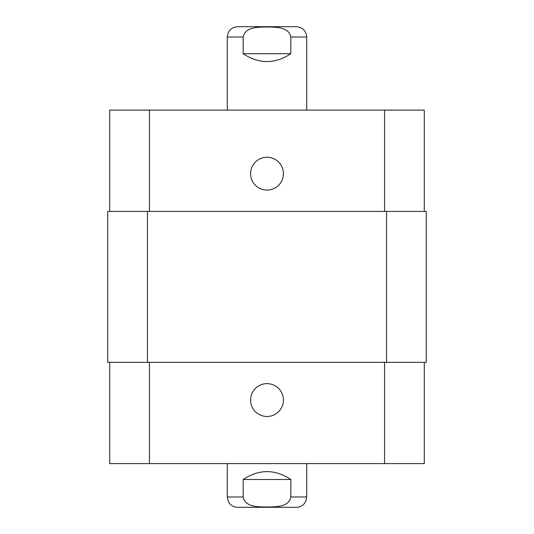 <?xml version="1.0" encoding="UTF-8"?>
<svg xmlns="http://www.w3.org/2000/svg" width="534" height="534" viewBox="0 0 534 534"><rect width="100%" height="100%" fill="white"/><g stroke="black" fill="none" stroke-linecap="round" stroke-linejoin="round"><path stroke-width="0.8" d="M267 26.7L246.147 26.7M243.17 53.707L243.17 37.026C245.173 26.627 258.663 27.187 267 26.98C275.337 27.187 288.827 26.627 290.83 37.026L290.83 53.707L243.17 53.707C259.057 64.2 274.943 64.2 290.83 53.707M227.284 110.111L227.284 37.026C227.891 30.752 231.335 27.314 237.61 26.7L296.39 26.7C302.665 27.314 306.109 30.758 306.716 37.026L290.83 37.026M290.83 479.499L290.83 496.974C288.827 507.373 275.337 506.813 267 507.02C258.663 506.813 245.173 507.373 243.17 496.974L243.17 479.499L290.83 479.499C274.943 469.006 259.057 469.006 243.17 479.499M306.716 463.612L306.716 496.974L305.668 501.519L304.4 503.495C302.304 505.965 299.634 507.233 296.39 507.3L237.61 507.3C234.366 507.233 231.696 505.965 229.6 503.495L228.332 501.519L227.284 496.974L243.17 496.974M250.579 400.059A16.421 16.421 0 0 1 275.21 385.842A16.421 16.421 0 0 1 275.21 414.277A16.421 16.421 0 0 1 250.579 400.059M250.579 173.663A16.421 16.421 0 0 1 275.21 159.439A16.421 16.421 0 0 1 275.21 187.881A16.421 16.421 0 0 1 250.579 173.663M424.29 211.391L424.29 110.111L109.71 110.111L109.71 211.391M424.29 362.326L424.29 463.612L109.71 463.612L109.71 362.326M386.556 362.326L426.272 362.326L426.272 211.391L107.728 211.391L107.728 362.326L386.556 362.326L386.556 211.391M107.728 211.391L107.728 362.326M227.284 37.026L243.17 37.026M306.716 496.974L290.83 496.974M149.433 362.326L149.433 463.612M384.567 362.326L384.567 463.612M149.433 211.391L149.433 110.111M384.567 211.391L384.567 110.111M147.444 211.391L147.444 362.326M306.716 110.111L306.716 37.026M227.284 463.612L227.284 496.974"/></g></svg>
